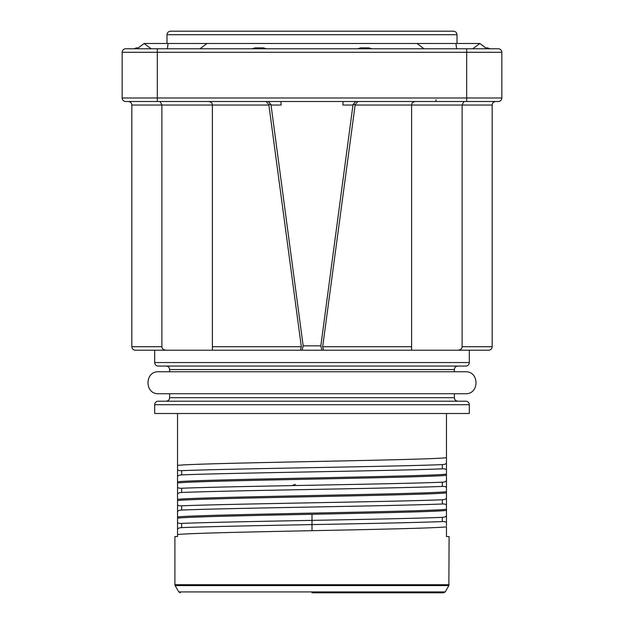 <?xml version="1.0" encoding="UTF-8"?>
<svg xmlns="http://www.w3.org/2000/svg" width="624" height="624" viewBox="0 0 624 624"><rect width="100%" height="100%" fill="white"/><g stroke="black" fill="none" stroke-linecap="round" stroke-linejoin="round"><path stroke-width="0.94" d="M357.833 101.509L355.181 104.606L322.678 346.718L323.528 350.228L488.654 350.228L135.346 350.228C133.193 350.002 132.023 348.832 131.828 346.718L161.881 346.718C161.912 348.707 163.324 349.877 166.109 350.228M321.89 350.228L320.83 345.836L303.17 345.836L302.11 350.228L154.682 350.228L154.682 362.536A3.518 3.518 -90 0 0 158.2 366.054L465.8 366.054A3.518 3.518 90 0 0 469.318 362.536L469.318 350.228M212.425 350.025L212.378 346.718L301.322 346.718L300.472 350.228M301.322 346.718L268.819 104.606L266.167 101.509M303.17 345.836L270.972 104.606L268.343 101.509M212.386 350.228L212.433 349.822M160.087 101.509L161.881 105.027L212.378 105.027L212.378 346.718M268.866 105.027L212.378 105.027C212.293 103.007 211.084 101.837 208.736 101.509L415.264 101.509C412.916 101.837 411.707 103.007 411.622 105.027L462.119 105.027L462.119 346.718L492.172 346.718C491.977 348.832 490.807 350.002 488.654 350.228M161.881 105.027L161.881 346.718L161.881 105.027L131.828 105.027C131.625 102.89 130.447 101.72 128.318 101.509L157.318 101.509L128.318 101.509M322.678 346.718L411.622 346.718L411.567 349.931M457.891 350.228C460.676 349.877 462.088 348.707 462.119 346.718M411.622 346.718L411.622 105.027L355.134 105.027M411.567 349.822L411.614 350.228M409.367 101.509L415.264 101.509M355.181 104.606L353.028 104.606L320.83 345.836M352.981 105.027L342.872 105.027A3.518 0.585 90 0 1 343.457 101.509L495.682 101.509C493.553 101.72 492.375 102.89 492.172 105.027L492.172 346.718M271.019 105.027L281.128 105.027A3.518 0.585 90 0 0 280.543 101.509L125.681 101.509A3.518 3.518 0 0 1 122.164 97.991L122.164 52.291L157.318 52.291L157.318 97.991L122.164 97.991M415.085 101.509L463.913 101.509L462.119 105.027L492.172 105.027M122.164 52.291A3.518 3.518 0 0 1 125.681 48.781L498.319 48.781A3.518 3.518 0 0 1 501.836 52.291L501.836 97.991A3.518 3.518 0 0 1 498.319 101.509A3.518 3.518 0 0 0 501.836 97.991A3.518 3.518 0 0 1 498.319 101.509L466.682 101.509L466.682 97.991L157.318 97.991L157.318 101.509L138.606 101.509L157.318 101.509M280.605 101.509L343.395 101.509M353.028 104.606L355.657 101.509M280.543 101.509L343.457 101.509M485.394 48.781L466.682 48.781L485.394 48.781M151.164 48.781L144.136 43.501L137.101 48.781L157.318 48.781L157.318 52.291L501.836 52.291A3.518 3.518 0 0 0 498.319 48.781M434.421 101.509A1.755 1.755 -90 0 0 436.176 99.754M137.584 47.9L137.101 48.781L137.584 47.9L136.399 47.9L137.537 47.978M167.419 48.781L168.067 43.501L144.136 43.501L137.101 48.781M362.731 48.781L363.854 48.781M472.883 48.688L479.864 43.501L486.853 48.688M168.067 43.501L479.864 43.501L486.899 48.781M486.416 47.9L487.601 47.9L486.416 47.9M252.073 48.781L255.154 47.9L263.383 47.9L266.464 48.781M357.536 48.781L360.617 47.9L368.846 47.9L371.927 48.781M360.617 47.9L368.846 47.9M255.154 47.9L263.383 47.9M453.5 31.2L170.5 31.2C168.363 31.411 167.193 32.581 166.982 34.718L457.018 34.718C456.807 32.581 455.637 31.411 453.5 31.2M465.8 401.209L158.2 401.209A3.518 3.518 -90 0 0 154.682 404.719L154.682 413.509L469.318 413.509L469.318 404.719A3.518 3.518 90 0 0 465.8 401.209M177.536 465.403L177.536 481.806C197.558 479.24 426.442 476.681 446.464 474.115L446.464 457.712C426.442 460.27 197.558 462.836 177.536 465.403L177.536 413.509M446.464 457.712L446.464 413.509M446.464 525.751L446.464 510.44C435.224 511.727 375.586 513.006 312 514.285C248.414 515.572 188.783 516.851 177.536 518.131L177.536 534.534C188.783 533.255 248.414 531.976 312 530.689C375.586 529.409 435.224 528.13 446.464 526.851L446.464 536.554L449.101 536.554L448.867 585.593L175.133 585.593A1.755 1.755 -90 0 1 174.899 584.719L449.101 584.719M177.536 481.806L177.536 516.961C197.558 514.394 426.442 511.836 446.464 509.27L446.464 510.44M446.464 509.27L446.464 492.866C426.442 495.433 197.558 497.991 177.536 500.557M177.536 499.379C197.558 496.821 426.442 494.255 446.464 491.696L446.464 492.866M446.464 491.696L446.464 475.285C426.442 477.851 197.558 480.418 177.536 482.976M446.464 474.115L446.464 475.285M446.464 523.091C446.433 521.968 445.06 521.469 442.346 521.578L442.346 517.351C445.06 517.241 446.433 516.532 446.464 515.198M312 530.689L312 520.377C365.508 519.371 417.682 518.357 442.346 517.351M312 514.285L312 520.377C258.492 521.383 206.318 522.397 181.654 523.403L181.654 527.631C206.318 526.617 258.492 525.611 312 524.605C365.508 523.591 417.682 522.584 442.346 521.578M181.654 527.631C178.94 527.732 177.567 528.45 177.536 529.784L177.536 536.554L174.899 536.554L174.899 584.719M177.536 516.961L177.536 521.89C177.567 523.006 178.94 523.513 181.654 523.403M177.536 469.162C177.567 470.278 178.94 470.777 181.654 470.668C230.155 468.655 393.845 466.635 442.346 464.615C445.06 464.513 446.433 463.796 446.464 462.462M446.464 470.356C446.433 469.24 445.06 468.733 442.346 468.842L442.346 464.615M181.654 470.668L181.654 474.895C230.155 472.883 393.845 470.863 442.346 468.842M181.654 474.895C178.94 475.004 177.567 475.722 177.536 477.048M177.536 486.736C177.567 487.851 178.94 488.358 181.654 488.249C230.155 486.229 393.845 484.216 442.346 482.196C445.06 482.087 446.433 481.369 446.464 480.043M446.464 487.937C446.433 486.814 445.06 486.314 442.346 486.424L442.346 482.196M181.654 488.249L181.654 492.476C230.155 490.456 393.845 488.436 442.346 486.424M181.654 492.476C178.94 492.578 177.567 493.295 177.536 494.629M177.536 504.317C177.567 505.432 178.94 505.939 181.654 505.822C230.155 503.81 393.845 501.79 442.346 499.769C445.06 499.668 446.433 498.95 446.464 497.624M446.464 505.51C446.433 504.395 445.06 503.888 442.346 503.997L442.346 499.769M181.654 505.822L181.654 510.05C230.155 508.037 393.845 506.017 442.346 503.997M181.654 510.05C178.94 510.159 177.567 510.877 177.536 512.203M312 592.8L443.695 592.8L312 592.8M291.938 485.581L295.285 484.364M270.972 104.606L268.819 104.606M212.378 105.027L211.801 105.027M501.836 97.991L466.682 97.991L466.682 48.781M455.933 43.501L456.581 48.781M417.027 43.501L424.024 48.781M390.772 48.781C390.772 41.824 390.772 41.824 390.772 48.781M233.228 48.781C233.228 41.824 233.228 41.824 233.228 48.781M206.973 43.501L199.976 48.781M154.682 362.536L469.318 362.536M457.891 366.054C455.738 366.28 454.568 367.45 454.381 369.564L169.619 369.564C169.432 367.45 168.262 366.28 166.109 366.054M454.381 393.736L454.381 397.691L169.619 397.691C169.432 399.805 168.262 400.975 166.109 401.209M469.318 404.719L154.682 404.719M443.695 592.8L445.216 591.919L178.784 591.919L175.133 585.593M131.828 105.027L131.828 346.718M489.926 48.781L487.601 47.9L489.926 48.781M457.018 43.501L457.018 34.718M166.982 43.501L166.982 34.718M134.074 48.781L136.399 47.9L134.074 48.781M169.619 369.564L169.619 371.764M312 371.764L465.364 371.764C479.536 371.085 479.536 394.415 465.364 393.736L158.636 393.736C144.464 394.415 144.464 371.085 158.636 371.764L312 371.764M169.619 393.736L169.619 397.691M454.381 397.691C454.568 399.805 455.738 400.975 457.891 401.209M178.784 591.919L180.305 592.8M445.216 591.919L448.867 585.593M454.381 369.564L454.381 371.764"/></g></svg>
